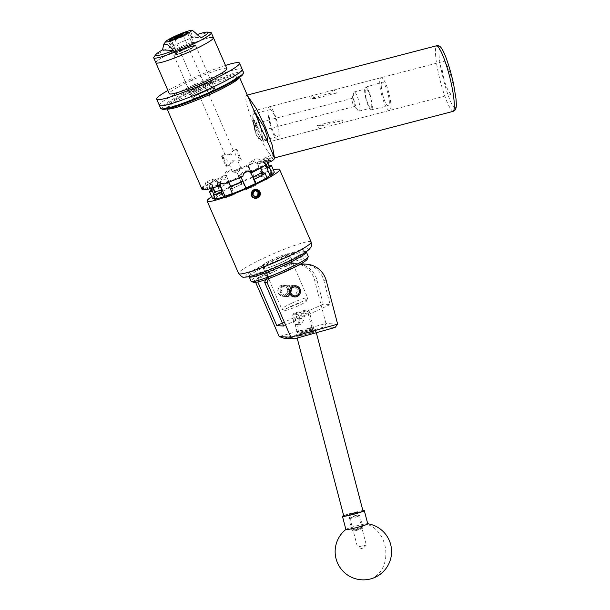 <?xml version="1.0" encoding="UTF-8"?>
<svg xmlns="http://www.w3.org/2000/svg" width="610" height="610" viewBox="0 0 610 610"><rect width="100%" height="100%" fill="white"/><g stroke="black" fill="none" stroke-linecap="round" stroke-linejoin="round"><path stroke-width="0.46" stroke-dasharray="3.05 2.29" d="M312.945 331.878A7.061 0.518 165.3 0 1 313.143 331.939A7.061 0.518 165.3 0 1 307.204 334.028A7.061 0.518 165.3 0 1 299.685 335.584A7.061 0.518 165.3 0 1 299.487 335.515A7.061 0.518 165.3 0 1 305.427 333.426A7.061 0.518 165.3 0 1 312.945 331.878M308.004 312.991C312.198 312.061 294.988 320.014 295.309 318.855C291.107 319.785 308.325 311.832 308.004 312.991L313.143 331.939M294.836 296.338A5.62 5.467 -86.6 0 1 287.234 292.243A5.62 5.467 -86.6 0 1 292.937 285.61A5.62 5.467 -86.6 0 1 294.836 296.338M299.586 319.77A3.378 3.286 -86.6 0 1 296.384 324.52A3.378 3.286 -86.6 0 1 293.585 322.537A3.378 3.286 -86.6 0 1 296.78 317.779A3.378 3.286 -86.6 0 1 299.586 319.77M298.092 322.804L300.654 324.772L303.925 320.021L301.004 318.031L298.092 322.804M285.579 295.85A5.673 5.521 -86.6 0 1 277.901 291.71A5.673 5.521 -86.6 0 1 283.665 285.007A5.673 5.521 -86.6 0 1 285.579 295.85M283.505 285.64A5.673 5.521 93.4 0 0 285.427 296.483A5.673 5.521 93.4 0 0 291.191 289.781A5.673 5.521 93.4 0 0 283.505 285.64M300.478 264.099A22.585 21.968 93.4 0 0 297.116 263.634A22.585 21.968 93.4 0 0 286.837 265.586L284.412 265.441L256.719 278.236L259.143 278.381L257.824 281.988M286.837 265.586L259.143 278.381M298.519 265.19A22.585 21.968 93.4 0 0 296.117 266.135L293.692 265.99L265.998 278.785L267.737 278.884M296.117 266.135L271.839 277.344M284.412 265.441A22.585 21.968 -86.6 0 1 294.691 263.489A22.585 21.968 -86.6 0 1 314.585 280.104L325.938 323.46L279.174 336.529M255.643 282.407L255.384 281.82L256.719 278.236M303.971 264.038A22.585 21.968 -86.6 0 1 323.864 280.646L330.124 304.558L323.269 304.154L317.009 280.249A22.585 21.968 93.4 0 0 300.524 264.115M323.269 304.154L282.354 323.048M295.309 318.855L299.487 335.515M330.124 304.558L283.65 326.022M293.692 265.99A22.585 21.968 -86.6 0 1 300.44 264.122M265.693 279.609L265.998 278.785M257.809 281.965L255.384 281.82M337.643 324.146L325.938 323.46L324.703 326.823L335.149 327.433M283.955 338.214L324.703 326.823M302.057 332.541A7.473 0.549 165.3 0 1 298.427 333.045A7.473 0.549 165.3 0 1 301.706 331.657A7.473 0.549 165.3 0 1 309.209 329.69A7.473 0.549 165.3 0 1 312.854 329.263A7.473 0.549 165.3 0 1 302.057 332.541M309.438 328.538A8.471 0.625 -14.7 0 0 301.195 330.689A8.471 0.625 -14.7 0 0 297.184 332.298A8.471 0.625 -14.7 0 0 297.222 332.336A8.471 0.625 -14.7 0 0 301.325 331.771A8.471 0.625 -14.7 0 0 313.563 328.058A8.471 0.625 -14.7 0 0 313.578 328.012A8.471 0.625 -14.7 0 0 309.438 328.538M304.192 310.513A7.473 0.549 -14.7 0 0 293.387 313.792A7.473 0.549 -14.7 0 0 297.032 313.365A7.473 0.549 -14.7 0 0 304.535 311.397A7.473 0.549 -14.7 0 0 307.814 310.01A7.473 0.549 -14.7 0 0 304.192 310.513M296.811 314.516A8.471 0.625 165.3 0 1 292.67 315.042A8.471 0.625 165.3 0 1 292.678 314.996A8.471 0.625 165.3 0 1 304.916 311.283A8.471 0.625 165.3 0 1 309.026 310.711A8.471 0.625 165.3 0 1 309.056 310.749A8.471 0.625 165.3 0 1 305.053 312.358A8.471 0.625 165.3 0 1 296.811 314.516M355.439 530.73L353.182 531.043L359.892 528.954L362.157 528.687L355.439 530.73M360.113 527.803A5.65 0.412 -14.7 0 0 354.623 529.236A5.65 0.412 -14.7 0 0 351.947 530.311A5.65 0.412 -14.7 0 0 351.97 530.334A5.65 0.412 -14.7 0 0 354.707 529.96A5.65 0.412 -14.7 0 0 362.866 527.482A5.65 0.412 -14.7 0 0 362.874 527.452A5.65 0.412 -14.7 0 0 360.113 527.803M356.293 515.229L349.576 517.265L351.84 516.998L358.55 514.916L356.293 515.229M351.619 518.149A5.65 0.412 165.3 0 1 348.859 518.5A5.65 0.412 165.3 0 1 348.867 518.47A5.65 0.412 165.3 0 1 357.025 515.991A5.65 0.412 165.3 0 1 359.763 515.618A5.65 0.412 165.3 0 1 359.786 515.641A5.65 0.412 165.3 0 1 357.109 516.716A5.65 0.412 165.3 0 1 351.619 518.149M356.24 515.244L349.675 517.265L358.459 514.962L356.24 515.244M355.554 512.629L348.996 514.649L357.773 512.347L355.554 512.629M362.996 510.982A9.935 0.732 -14.7 0 0 358.139 511.599A9.935 0.732 -14.7 0 0 348.47 514.131A9.935 0.732 -14.7 0 0 343.773 516.014M311.069 331.832A9.935 0.732 -14.7 0 0 301.401 334.356A9.935 0.732 -14.7 0 0 296.704 336.247A9.935 0.732 -14.7 0 0 301.561 335.622A9.935 0.732 -14.7 0 0 311.23 333.098A9.935 0.732 -14.7 0 0 315.934 331.215A9.935 0.732 -14.7 0 0 311.069 331.832M309.689 332.389A7.045 0.518 -14.7 0 0 302.834 334.173A7.045 0.518 -14.7 0 0 299.502 335.515A7.045 0.518 -14.7 0 0 302.941 335.073A7.045 0.518 -14.7 0 0 309.804 333.281A7.045 0.518 -14.7 0 0 313.136 331.947A7.045 0.518 -14.7 0 0 309.689 332.389M309.003 329.774A7.045 0.518 -14.7 0 0 302.148 331.558A7.045 0.518 -14.7 0 0 298.816 332.9A7.045 0.518 -14.7 0 0 302.263 332.458A7.045 0.518 -14.7 0 0 309.117 330.666A7.045 0.518 -14.7 0 0 312.45 329.331A7.045 0.518 -14.7 0 0 309.003 329.774M359.206 546.629L366.335 545.035L359.206 546.629M350.643 513.94L357.773 512.347L350.643 513.94M345.908 529.526A11.293 0.831 165.3 0 1 346.03 529.35A11.293 0.831 165.3 0 1 350.018 527.772A11.293 0.831 165.3 0 1 365.375 523.906A11.293 0.831 165.3 0 1 367.563 523.708A11.293 0.831 165.3 0 1 367.754 523.807M343.674 515.633A11.293 0.831 165.3 0 1 346.571 514.596A11.293 0.831 165.3 0 1 362.897 510.6M293.517 252.914A29.364 3.141 -23.5 0 0 265.899 264.344A29.364 3.141 -23.5 0 0 250.123 274.02A29.364 3.141 -23.5 0 0 260.539 272.472A29.364 3.141 -23.5 0 0 290.734 259.761A29.364 3.141 -23.5 0 0 303.658 250.74A29.364 3.141 -23.5 0 0 293.517 252.914M249.124 276.612A31.171 3.332 156.5 0 1 249.177 276.361A31.171 3.332 156.5 0 1 265.929 266.097A31.171 3.332 156.5 0 1 295.248 253.958A31.171 3.332 156.5 0 1 306.014 251.648A31.171 3.332 156.5 0 1 306.235 251.785M253.76 282.384A29.364 3.141 156.5 0 1 266.684 273.364A29.364 3.141 156.5 0 1 296.879 260.653A29.364 3.141 156.5 0 1 307.295 259.105M308.256 256.36A31.171 3.332 -23.5 0 0 297.177 258.404A31.171 3.332 -23.5 0 0 266.471 271.221A31.171 3.332 -23.5 0 0 251.091 281.21M268.705 267.622A14.815 1.586 -23.5 0 0 283.299 261.53A14.815 1.586 -23.5 0 0 290.612 256.779A14.815 1.586 -23.5 0 0 285.343 257.755A14.815 1.586 -23.5 0 0 270.748 263.848A14.815 1.586 -23.5 0 0 263.436 268.598A14.815 1.586 -23.5 0 0 268.705 267.622M272.075 275.369A14.815 1.586 -23.5 0 0 286.669 269.277A14.815 1.586 -23.5 0 0 293.982 264.526A14.815 1.586 -23.5 0 0 288.713 265.495A14.815 1.586 -23.5 0 0 274.119 271.595A14.815 1.586 -23.5 0 0 266.806 276.338A14.815 1.586 -23.5 0 0 272.075 275.369M292.564 286.197A5.65 5.49 -86.6 0 1 300.204 290.322A5.65 5.49 -86.6 0 1 294.47 296.986A5.65 5.49 -86.6 0 1 292.564 286.197M281.515 286.555A4.514 4.392 -86.6 0 1 287.318 288.82A4.514 4.392 -86.6 0 1 285.099 294.79A4.514 4.392 -86.6 0 1 279.296 292.525A4.514 4.392 -86.6 0 1 281.515 286.555M285.808 295.835A5.65 5.49 93.4 0 0 283.902 285.053A5.65 5.49 93.4 0 0 278.16 291.717A5.65 5.49 93.4 0 0 285.808 295.835M439.551 48.152C442.395 45.796 448.32 63.15 451.316 74.938C454.48 87.238 457.454 102.976 455.54 107.574C452.696 109.922 446.756 92.506 443.783 80.794C440.618 68.511 437.652 52.803 439.551 48.152A2.821 2.699 -146.5 0 0 436.074 46.2C432.597 56.486 444.72 105.339 452.887 111.394L453.688 110.921M443.63 77.63A16.943 3.744 75.4 0 1 443.279 61.473A16.943 3.744 75.4 0 1 451.469 78.088A16.943 3.744 75.4 0 1 451.819 94.253A16.943 3.744 75.4 0 1 443.63 77.63M254.408 111.546L252.982 111.043L252.929 117.463L256.147 126.468L261.248 136.289L267.149 142.359L267.63 141.97M274.431 157.594L273.699 158.066C264.366 152.454 241.606 100.124 246.425 95.335L247.614 95.922M247.248 95.084L246.425 95.335M162.298 109.205A44.271 4.735 156.5 0 1 192.211 90.585A44.271 4.735 156.5 0 1 243.016 74.107M243.52 72.354A45.17 4.834 -23.5 0 0 191.647 89.746A45.17 4.834 -23.5 0 0 160.674 108.374M199.63 91.02A12.215 1.304 156.5 0 1 213.66 86.315A12.215 1.304 156.5 0 1 205.28 91.355A12.215 1.304 156.5 0 1 191.25 96.06A12.215 1.304 156.5 0 1 199.63 91.02M197.945 87.146A12.215 1.304 156.5 0 1 211.975 82.442A12.215 1.304 156.5 0 1 203.595 87.482A12.215 1.304 156.5 0 1 189.565 92.186A12.215 1.304 156.5 0 1 197.945 87.146M159.347 105.324A45.17 4.834 156.5 0 1 190.32 86.704A45.17 4.834 156.5 0 1 242.193 69.304A45.17 4.834 -23.5 0 0 235.963 69.433A45.17 4.834 -23.5 0 0 188.437 87.581A45.17 4.834 -23.5 0 0 159.347 105.324M225.487 65.43A45.17 4.834 -23.5 0 0 167.91 90.471M175.329 54.984A11.971 1.281 -23.5 0 0 187.918 50.18A11.971 1.281 -23.5 0 0 195.627 45.475A11.971 1.281 -23.5 0 0 193.98 45.506A11.971 1.281 -23.5 0 0 181.383 50.317A11.971 1.281 -23.5 0 0 173.675 55.022A11.971 1.281 -23.5 0 0 175.329 54.984M191.441 92.049A11.971 1.281 -23.5 0 0 204.037 87.245A11.971 1.281 -23.5 0 0 211.746 82.541A11.971 1.281 -23.5 0 0 210.099 82.579A11.971 1.281 -23.5 0 0 197.503 87.382A11.971 1.281 -23.5 0 0 189.794 92.087A11.971 1.281 -23.5 0 0 191.441 92.049M226.874 68.617A31.392 3.363 -23.5 0 0 222.543 68.709A31.392 3.363 -23.5 0 0 189.512 81.321A31.392 3.363 -23.5 0 0 169.29 93.658M209.108 37.82A31.392 3.363 -23.5 0 0 176.084 50.432A31.392 3.363 -23.5 0 0 155.863 62.761A31.392 3.363 -23.5 0 1 177.388 49.822A31.392 3.363 -23.5 0 1 213.439 37.728M182.451 50.119A9.531 1.022 -23.5 0 0 175.916 54.046A9.531 1.022 -23.5 0 0 186.858 50.378A9.531 1.022 -23.5 0 0 193.393 46.444A9.531 1.022 -23.5 0 0 182.451 50.119M210.526 32.429A31.392 3.363 -23.5 0 0 175.238 44.881A31.392 3.363 -23.5 0 0 153.979 57.02M197.861 34.32A28.548 3.058 -23.5 0 0 190.122 37.118L192.783 30.668M190.122 37.118L201.201 37.767M382.493 93.909A12.2 2.699 75.4 0 1 382.226 82.274A12.2 2.699 75.4 0 1 388.135 94.237A12.2 2.699 75.4 0 1 388.372 105.881A12.2 2.699 75.4 0 1 382.493 93.909M365.779 98.301A11.666 2.577 75.4 0 1 365.52 87.177A11.666 2.577 75.4 0 1 371.177 98.614A11.666 2.577 75.4 0 1 371.398 109.747A11.666 2.577 75.4 0 1 365.779 98.301M366.191 98.324A9.89 2.188 75.4 0 1 365.985 88.885A9.89 2.188 75.4 0 1 370.766 98.591A9.89 2.188 75.4 0 1 370.971 108.031A9.89 2.188 75.4 0 1 366.191 98.324M354.334 101.412A9.89 2.188 75.4 0 1 353.518 92.888A9.89 2.188 75.4 0 1 354.128 91.973A9.89 2.188 75.4 0 1 358.916 101.679A9.89 2.188 75.4 0 1 359.115 111.119A9.89 2.188 75.4 0 1 358.139 110.624A9.89 2.188 75.4 0 1 354.334 101.412M352.435 102.327A4.232 0.938 75.4 0 1 352.084 98.675A4.232 0.938 75.4 0 1 352.351 98.286A4.232 0.938 75.4 0 1 354.395 102.442A4.232 0.938 75.4 0 1 354.486 106.483A4.232 0.938 75.4 0 1 354.067 106.27A4.232 0.938 75.4 0 1 352.435 102.327M343.079 120.216A16.943 3.744 75.4 0 1 341.836 122.9A16.943 3.744 75.4 0 1 338.672 119.956L317.352 125.507A16.943 3.744 -104.6 0 0 320.524 128.458A16.943 3.744 -104.6 0 0 321.767 125.767L343.079 120.216L338.672 119.956M381.395 93.841A16.943 3.744 -104.6 0 0 389.584 110.463A16.943 3.744 -104.6 0 0 389.233 94.306A16.943 3.744 -104.6 0 0 381.044 77.683A16.943 3.744 -104.6 0 0 381.395 93.841M269.704 122.938A16.943 3.744 -104.6 0 0 277.893 139.56A16.943 3.744 -104.6 0 0 277.542 123.403A16.943 3.744 -104.6 0 0 269.353 106.78A16.943 3.744 -104.6 0 0 269.704 122.938M257.702 127.627L255.186 123.594L255.742 127.513L258.724 131.424L257.702 127.627M270.382 122.976A13.999 3.096 -104.6 0 0 277.154 136.724A13.999 3.096 -104.6 0 0 276.864 123.357A13.999 3.096 -104.6 0 0 270.093 109.617A13.999 3.096 -104.6 0 0 270.382 122.976M262.048 137.41L262.796 140.46L257.611 137.151L257.687 137.906L263.177 141.299L263.131 139.736L262.048 137.41A13.999 3.096 -104.6 0 0 260.661 127.581A13.999 3.096 -104.6 0 0 260.356 126.377M266.158 138.569L266.067 140.506C262.872 139.812 258.914 135.656 254.179 128.024L253.897 125.995A13.999 3.096 -104.6 0 0 254.179 127.2A13.999 3.096 -104.6 0 0 257.611 137.151M290.36 286.044L292.892 285.549L297.787 290.177L294.859 296.391L292.221 296.879L286.921 292.236L290.36 286.044M288.332 296.01L291.771 289.826L286.471 285.175L283.833 285.663L280.905 291.877L285.808 296.506L288.332 296.01M298.412 305.724A11.857 1.266 156.5 0 1 284.908 310.391A11.857 1.266 156.5 0 1 292.922 305.404A11.857 1.266 156.5 0 1 306.533 300.989A11.857 1.266 156.5 0 1 298.412 305.724M291.504 303.315A14.114 1.51 -23.5 0 0 281.828 309.133A14.114 1.51 -23.5 0 0 281.965 309.255A14.114 1.51 -23.5 0 0 298.038 303.696A14.114 1.51 -23.5 0 0 307.707 298.061A14.114 1.51 -23.5 0 0 307.714 297.878A14.114 1.51 -23.5 0 0 291.504 303.315M278.976 259.852A14.114 1.51 156.5 0 1 262.765 265.289A14.114 1.51 156.5 0 1 272.441 259.471A14.114 1.51 156.5 0 1 288.652 254.027A14.114 1.51 156.5 0 1 278.976 259.852M187.491 50.577A11.948 1.281 156.5 0 1 173.766 55.174A11.948 1.281 156.5 0 1 181.963 50.249A11.948 1.281 156.5 0 1 195.68 45.643A11.948 1.281 156.5 0 1 187.491 50.577M200.705 93.36A11.948 1.281 -23.5 0 0 192.516 98.294A11.948 1.281 -23.5 0 0 206.233 93.688A11.948 1.281 -23.5 0 0 214.43 88.763A11.948 1.281 -23.5 0 0 200.705 93.36M169.1 40.451L168.65 41.648A11.293 1.205 156.5 0 1 168.566 41.572A11.293 1.205 156.5 0 1 168.573 41.427A11.293 1.205 156.5 0 1 176.305 36.913A11.293 1.205 156.5 0 1 189.169 32.467A11.293 1.205 156.5 0 1 189.275 32.566A11.293 1.205 156.5 0 1 181.536 37.218A11.293 1.205 156.5 0 1 169.275 41.686L173.591 51.614L174.757 52.063A10.393 1.113 156.5 0 0 185.997 47.954A10.393 1.113 156.5 0 0 193.118 43.806A10.393 1.113 156.5 0 0 181.193 47.672A10.393 1.113 156.5 0 0 174.132 52.025L174.536 51.835A9.935 1.06 156.5 0 1 174.483 51.781A9.935 1.06 156.5 0 1 181.3 47.679A9.935 1.06 156.5 0 1 192.707 43.851A9.935 1.06 156.5 0 1 185.898 47.954A9.935 1.06 156.5 0 1 175.161 51.873L175.909 54.488L177.22 53.894L176.976 52.719L171.334 39.749M175.886 54.488A9.935 1.06 156.5 0 1 175.611 54.374A9.935 1.06 156.5 0 1 182.428 50.279A9.935 1.06 156.5 0 1 193.835 46.451A9.935 1.06 156.5 0 1 187.026 50.546A9.935 1.06 156.5 0 1 175.909 54.488L177.22 53.894L175.886 54.488L175.146 53.238L176.343 52.681L170.823 39.978M174.536 51.835L175.146 53.238M233.775 160.826L229.726 164.784L231.64 160.697L237.839 161.04L241.209 159.477L235.612 155.169L236.474 149.229L236.97 149.541L238.228 155.321L241.209 159.477M224.602 160.255L225.852 166.027L226.348 166.347L227.21 160.407L221.613 156.091L224.602 160.255M237.831 170.167A4.606 0.496 -23.5 0 0 240.958 168.375A4.606 0.496 -23.5 0 0 240.988 168.261A4.606 0.496 -23.5 0 0 235.704 170.037A4.606 0.496 -23.5 0 0 232.54 171.936A4.606 0.496 -23.5 0 0 232.646 171.989A4.606 0.496 -23.5 0 0 237.831 170.167M229.055 154.749L231.182 154.871L233.104 150.784L229.055 154.749L224.991 154.536L221.613 156.091M173.591 51.614A11.293 1.205 -23.5 0 0 185.852 47.145A11.293 1.205 -23.5 0 0 193.583 42.631A11.293 1.205 -23.5 0 0 193.591 42.486A11.293 1.205 -23.5 0 0 180.629 46.84A11.293 1.205 -23.5 0 0 172.882 51.499A11.293 1.205 -23.5 0 0 172.965 51.575L168.65 41.648M270.771 173.827L270.116 172.317A32.048 3.431 156.5 0 1 271.869 172.188A32.048 3.431 156.5 0 1 272.723 172.47L273.387 173.98A32.048 3.431 -23.5 0 0 272.525 173.697A32.048 3.431 -23.5 0 0 270.771 173.827L269.635 174.353L272.243 174.506L273.387 173.98M264.283 268.575A14.343 1.533 156.5 0 1 263.871 268.408A14.343 1.533 156.5 0 1 275.049 261.881A14.343 1.533 156.5 0 1 289.765 256.802A14.343 1.533 156.5 0 1 290.177 256.97A14.343 1.533 156.5 0 1 278.999 263.497A14.343 1.533 156.5 0 1 264.283 268.575M262.963 265.548A14.343 1.533 156.5 0 1 262.552 265.38A14.343 1.533 156.5 0 1 273.73 258.853A14.343 1.533 156.5 0 1 288.446 253.775A14.343 1.533 156.5 0 1 288.858 253.943A14.343 1.533 156.5 0 1 277.68 260.462A14.343 1.533 156.5 0 1 262.963 265.548M255.27 113.856A14.907 3.294 -104.6 0 0 253.897 112.941A14.907 3.294 -104.6 0 0 253.661 112.964A14.907 3.294 -104.6 0 0 252.944 113.727L254.065 112.903L255.27 113.856L256.307 115.93A13.999 3.096 -104.6 0 0 253.89 113.841A13.999 3.096 -104.6 0 0 252.906 115.732L252.944 113.727M253.661 112.964L254.065 112.903M253.897 125.995L252.906 115.732A13.999 3.096 -104.6 0 0 253.897 125.995M274.569 157.921A39.528 4.232 -23.5 0 0 274.317 157.662L272.22 154.658L263.863 158.486A5.65 1.159 65.2 0 1 263.993 158.463A5.65 1.159 65.2 0 1 267.538 163.686L272.243 174.506M272.22 154.658L271.991 157.525A39.528 4.232 -23.5 0 0 260.516 160.522C258.953 158.989 257.275 158.493 255.468 159.035L254.644 159.439L252.563 163.343A39.528 4.232 -23.5 0 0 233.721 171.09L230.549 169.862L227.965 170.35C226.005 171.349 224.953 172.965 224.793 175.215A39.528 4.232 -23.5 0 0 209.619 183.175L205.814 181.978L204.945 186.195A39.528 4.232 -23.5 0 0 202.078 189.443M204.945 186.195L211.449 183.884L212.272 186.393L212.76 186.218A5.65 3.065 -109.5 0 1 213.142 179.378A5.65 3.065 -109.5 0 1 213.492 179.203L205.814 181.978M205.311 91.355A12.352 1.319 -23.5 0 0 213.782 86.262A12.352 1.319 -23.5 0 0 199.6 91.02A12.352 1.319 -23.5 0 0 191.128 96.113A12.352 1.319 -23.5 0 0 205.311 91.355M206.325 93.696A12.352 1.319 -23.5 0 0 214.796 88.602A12.352 1.319 -23.5 0 0 200.614 93.36A12.352 1.319 -23.5 0 0 192.142 98.454A12.352 1.319 -23.5 0 0 206.325 93.696M260.401 194.834L259.296 190.8M260.302 193.622L259.982 195.307L257.588 197.831L254.149 197.937L251.625 195.551L251.472 192.074L253.729 189.542L257.046 189.428L259.433 191.807L259.456 195.276L257.069 197.8L253.623 197.907L250.855 194.819L251.091 195.52L254.965 198.189M254.911 198.189L259.09 195.726L259.273 191.799L256.886 189.42L255.598 189.13L253.569 189.527L251.312 192.066L251.465 195.543L253.989 197.922L257.428 197.823L259.822 195.299L259.791 191.83L258.968 190.533M256.154 189.169L254.088 189.557L252.57 190.762M254.179 128.024A14.907 3.294 -104.6 0 0 257.687 137.906M262.346 138.18A14.907 3.294 -104.6 0 0 261.065 128.428M211.662 196.71A39.528 4.232 156.5 0 1 273.349 169.893M222.711 193.652L221.697 194.01A32.048 3.431 -23.5 0 0 216.451 197.396L222.711 193.652L218.006 182.832L217.518 183.008L216.954 181.94A31.392 3.363 156.5 0 1 226.813 176.763L228.498 180.956A31.392 3.363 -23.5 0 0 218.83 186.035L217.518 183.008M215.856 199.195L214.72 199.722A32.048 3.431 -23.5 0 0 217.328 199.874L218.471 199.348L215.856 199.195L213.652 194.125M225.517 197.51L224.922 197.899A32.048 3.431 -23.5 0 0 233.866 194.727L225.517 197.51L224.93 196.168M246.036 189.58L246.333 189.596A32.048 3.431 -23.5 0 0 256.368 184.967L246.036 189.58L241.476 178.768M265.388 180.057L266.41 179.691A32.048 3.431 -23.5 0 0 271.656 176.305L265.388 180.057L260.683 169.229L261.171 169.061M262.582 176.198L263.177 175.81A32.048 3.431 -23.5 0 0 254.24 178.982L262.582 176.198L257.588 164.105A31.392 3.363 156.5 0 1 265.045 162.161L266.791 166.309A31.392 3.363 -23.5 0 0 259.479 168.215L258.167 165.188M242.063 184.128L241.766 184.106A32.048 3.431 -23.5 0 0 231.739 188.742L242.063 184.128L237.359 173.301L235.62 171.204L233.721 171.09M252.563 163.343L248.743 165.806L250.352 170.952L251.404 170.274L254.324 176.984A33.634 3.599 -23.5 0 0 240.737 182.573L237.214 173.293M251.404 170.274A33.634 3.599 -23.5 0 0 237.824 175.855M212.272 186.393L213.401 188.986L211.601 189.626L214.522 196.336A33.634 3.599 -23.5 0 0 212.554 198.753M211.601 189.626A33.634 3.599 -23.5 0 0 211.167 189.962M269.696 167.415L271.541 171.654A33.634 3.599 -23.5 0 0 263.268 173.82L261.423 169.572A33.634 3.599 156.5 0 1 269.696 167.415L266.791 166.309M274.233 171.928A33.634 3.599 -23.5 0 0 274.149 171.806L271.236 165.096M228.864 182.962L230.71 187.209A33.634 3.599 -23.5 0 0 219.768 192.951L217.922 188.711A33.634 3.599 156.5 0 1 228.864 182.962L228.498 180.956M224.266 196.382L224.922 197.899M233.866 194.727L233.203 193.218L232.463 193.698M229.467 183.709L234.461 194.338M229.756 183.518A5.65 4.705 -122.8 0 0 223.046 179.958A5.65 4.705 -122.8 0 0 222.223 180.362A5.65 4.705 -122.8 0 0 220.568 182.497M217.328 199.874L216.672 198.364L215.246 199.02M213.218 188.78L213.767 188.528L218.471 199.348M214.057 198.212L214.72 199.722M213.767 188.528A5.65 1.159 -114.8 0 0 210.221 183.305A5.65 1.159 -114.8 0 0 210.092 183.328A5.65 1.159 -114.8 0 0 211.151 188.376L211.159 188.391M246.043 188.109L246.333 189.596M256.368 184.967L255.704 183.45M255.468 183.564L256.07 184.944M247.736 170.975A5.65 5.49 93.4 0 0 241.331 178.76M270.116 172.317L271.541 171.654M265.472 163.282L264.931 163.533L269.635 174.353M274.149 171.806L272.723 172.47M269.223 166.027L267.02 161.032L274.317 157.662M264.931 163.533A5.65 1.159 65.2 0 1 263.863 158.486M271.656 176.305L270.992 174.796M270.108 175.451L270.634 176.664M267.02 177.731L265.746 178.181L266.41 179.691M265.548 165.058A5.65 3.065 70.5 0 0 261.423 162.214A5.65 3.065 70.5 0 0 261.072 162.39A5.65 3.065 70.5 0 0 260.683 169.229M240.737 182.573L241.766 184.106M231.739 188.742L230.71 187.209M227.187 177.929L232.029 188.757M227.324 177.937A5.65 5.49 -86.6 0 1 232.677 169.984A5.65 5.49 -86.6 0 1 237.359 173.301M216.451 197.396L215.787 195.886L214.522 196.336M212.76 186.218L217.465 197.038M219.768 192.951L221.033 192.501L221.697 194.01M218.83 186.035L217.922 188.711M213.492 179.203A5.65 3.065 -109.5 0 1 218.006 182.832M254.24 178.982L253.577 177.464L254.324 176.984M249.223 168.36L253.638 179.363M263.268 173.82L262.521 174.3L263.177 175.81M259.479 168.215L261.423 169.572M248.933 168.543A5.65 4.705 57.2 0 1 250.344 162.214A5.65 4.705 57.2 0 1 251.167 161.81A5.65 4.705 57.2 0 1 257.877 165.371M256.337 115.984A13.999 3.096 -104.6 0 0 256.307 115.93L256.719 116.868M250.352 170.952A31.392 3.363 -23.5 0 0 238.342 175.893M248.743 165.806A31.392 3.363 -23.5 0 0 235.62 171.204M213.401 188.986A31.392 3.363 -23.5 0 0 211.685 191.143M211.449 183.884A31.392 3.363 -23.5 0 0 209.535 186.202A31.392 3.363 -23.5 0 0 209.626 186.332L204.022 188.925M210.602 188.627L209.626 186.332M271.991 157.525L265.914 160.331A32.749 3.507 -23.5 0 0 257.336 162.573L260.516 160.522M267.012 162.839L265.197 163.48A31.392 3.363 -23.5 0 0 267.111 161.162A31.392 3.363 -23.5 0 0 267.02 161.032M265.197 163.48L265.998 164.791M224.793 175.215L226.371 175.306A32.749 3.507 -23.5 0 0 215.033 181.261L209.619 183.175M241.041 177.113L241.026 176.168L242.933 176.282M224.091 184.029L227.904 181.566A31.392 3.363 -23.5 0 0 241.026 176.168M227.904 181.566L228.605 182.291M215.132 187.171A31.392 3.363 156.5 0 1 212.677 187.682L212.798 187.903M204.655 189.84L210.74 187.034A32.749 3.507 -23.5 0 0 219.31 184.799M250.275 172.058A32.749 3.507 -23.5 0 0 261.614 166.111L267.035 164.189M260.775 167.902L261.614 166.111L250.245 172.066M257.336 162.573L257.588 164.105M215.033 181.261L216.954 181.94M265.045 162.161L265.914 160.331M226.813 176.763L226.371 175.306M212.677 187.682L210.74 187.034L219.402 184.754M233.203 193.218A32.048 3.431 156.5 0 1 232.387 193.523M216.672 198.364A32.048 3.431 156.5 0 1 215.017 198.502M266.921 177.495A32.048 3.431 156.5 0 1 265.746 178.181M231.076 187.232A32.048 3.431 156.5 0 1 241.11 182.596M215.787 195.886A32.048 3.431 156.5 0 1 221.033 192.501M253.577 177.464A32.048 3.431 156.5 0 1 262.521 174.3M259.09 195.726L254.927 197.93L252.548 197.007L250.855 194.819M174.132 52.025L172.965 51.575M174.757 52.063L175.161 51.873M169.275 41.686L169.725 40.489M176.343 52.681L177.167 53.894M258.32 196.45L259.097 195.177L259.075 191.906L256.825 189.664L255.613 189.397L253.707 189.771L251.587 192.158L251.732 195.436L254.111 197.678L255.376 197.953L257.359 197.587L259.616 195.208L259.593 191.936L257.351 189.695L256.154 189.428M252.548 197.007L254.942 197.93L256.932 197.564L259.189 195.177L259.166 191.914L256.917 189.672L253.798 189.779L251.671 192.165L251.823 195.436L254.202 197.686L257.45 197.594L259.707 195.215L259.685 191.944L258.03 190M255.262 196.717A36.28 3.881 156.5 0 1 254.85 196.9L255.613 196.946M254.85 196.9L252.258 194.994L253.043 195.04M252.258 194.994L252.616 191.753A36.28 3.881 -23.5 0 0 255.506 190.411L256.269 190.457M252.616 191.753L253.371 191.799M336.468 93.071L315.149 98.622A16.943 3.744 -104.6 0 0 311.985 95.671A16.943 3.744 -104.6 0 0 310.742 98.362L332.053 92.811A16.943 3.744 75.4 0 1 333.296 90.12A16.943 3.744 75.4 0 1 336.468 93.071L332.053 92.811M321.767 125.767L317.352 125.507M315.149 98.622L310.742 98.362M257.763 127.406L258.32 128.672A7.495 1.655 -104.6 0 0 258.106 127.764A7.495 1.655 -104.6 0 0 254.484 120.406A7.495 1.655 -104.6 0 0 254.416 120.429A7.495 1.655 -104.6 0 0 254.637 127.559A7.495 1.655 -104.6 0 0 254.873 128.466L254.317 127.2L253.829 120.597L257.763 127.406A7.473 1.655 -104.6 0 0 254.256 120.49A7.473 1.655 -104.6 0 0 254.317 127.2M254.873 128.466L253.821 120.582L258.32 128.672M317.009 280.249L314.585 280.104M326.289 280.791L323.864 280.646M370.499 578.867A28.235 22.349 80.8 0 0 384.727 544.73A28.235 22.349 80.8 0 0 365.375 523.906M455.22 109.838A2.821 2.699 33.8 0 0 455.54 107.574M436.882 45.719L436.074 46.2M311.123 241.987A39.528 4.232 -23.5 0 0 309.994 241.522A39.528 4.232 -23.5 0 0 269.429 255.529A39.528 4.232 -23.5 0 0 238.632 273.509M307.326 248.689A34.107 3.652 156.5 0 1 284.916 263.154A34.107 3.652 156.5 0 1 246.722 276.688A34.107 3.652 156.5 0 1 269.132 262.224A34.107 3.652 156.5 0 1 307.326 248.689M235.963 75.709A37.721 4.034 -23.5 0 0 193.728 90.676A37.721 4.034 -23.5 0 0 168.947 106.666A37.721 4.034 -23.5 0 0 211.182 91.698A37.721 4.034 -23.5 0 0 235.963 75.709M167.209 108.87A39.528 4.232 156.5 0 1 166.926 108.595A39.528 4.232 156.5 0 1 197.724 90.615A39.528 4.232 156.5 0 1 238.281 76.608A39.528 4.232 156.5 0 1 239.417 77.073A39.528 4.232 156.5 0 1 239.425 77.47M267.538 163.686L268.087 163.434M176.976 52.719L175.772 53.276M292.281 296.826L294.706 296.971M300.654 324.772L296.384 324.52M285.427 296.483L283.002 296.338M286.09 285.152L283.665 285.007M297.116 263.634L294.691 263.489M301.004 318.031L296.78 317.779M292.937 285.61L295.362 285.754M298.427 333.045L297.222 332.336M293.387 313.792L292.678 314.996M353.182 531.043L351.97 530.334M349.576 517.265L348.867 518.47M351.947 530.311L348.859 518.5M349.675 517.265L357.551 547.33M297.177 338.054L296.704 336.247M299.502 335.515L298.816 332.9M297.184 332.298L292.67 315.042M313.578 328.012L309.056 310.749M313.136 331.947L312.45 329.331M316.323 332.702L315.934 331.215M358.459 514.962L366.335 545.035M362.874 527.452L359.786 515.641M358.55 514.916L359.763 515.618M362.157 528.687L362.866 527.482M307.814 310.01L309.026 310.711M312.854 329.263L313.563 328.058M366.313 545.081L362.63 548.817L357.597 547.361M250.123 274.02L249.177 276.361M293.982 264.526L290.612 256.779M266.806 276.338L263.436 268.598M303.658 250.74L306.014 251.648M295.133 285.709L283.902 285.053M294.47 296.986L283.238 296.323M252.982 111.043L443.279 61.473M273.936 158.043L274.553 157.883M267.149 142.359L451.819 94.253M211.975 82.442L213.66 86.315M189.565 92.186L191.25 96.06M211.746 82.541L195.627 45.475M189.794 92.087L173.675 55.022M175.916 54.046L169.824 40.039M193.393 46.444L187.3 32.444M365.52 87.177L382.226 82.274M354.128 91.973L365.985 88.885M352.084 98.675L353.518 92.888M389.584 110.463L341.836 122.9M320.524 128.458L277.893 139.56M352.351 98.286L255.186 123.594M277.154 136.724L267.843 139.149M266.555 139.484L262.796 140.46M286.471 285.175L292.892 285.549M284.908 310.391L281.965 309.255M262.765 265.289L281.828 309.133M173.766 55.174L192.516 98.294M174.483 51.781L175.611 54.374M192.707 43.851L193.835 46.451M229.726 164.784L226.348 166.347M240.988 168.261L237.847 161.025M233.432 150.876L182.786 34.404M232.646 171.989L237.862 172.622L240.958 168.375M169.046 40.252L168.573 41.427M187.987 32.017L189.169 32.467M168.566 41.572L172.882 51.499M189.275 32.566L193.591 42.486M193.118 43.806L193.583 42.631M262.552 265.38L263.871 268.408M239.555 77.379L236.787 75.548C236.314 75.06 232.128 76.014 224.221 78.408C212.455 82.365 199.943 87.566 186.698 94.016C177.205 98.698 171.021 102.381 168.147 105.05C166.736 106.826 166.332 108.008 166.926 108.595L167.056 108.9M214.796 88.602L213.782 86.262M262.704 138.752L263.131 139.736M266.28 140.483L263.177 141.299M192.142 98.454L191.128 96.113M210.557 188.559L209.535 186.202M267.729 162.58L267.111 161.162M261.423 162.214L268.72 159.629M217.93 183.13L222.223 180.362M250.344 162.214L254.644 159.439M246.676 170.808L248.804 170.93M230.549 169.862L232.677 169.984M201.864 187.125L210.092 183.328M288.858 253.943L290.177 256.97M224.983 154.551L174.338 38.079M232.54 171.936L229.39 164.7M236.474 149.229L233.104 150.784M195.68 45.643L214.43 88.763M221.59 156.229L225.852 166.027M236.97 149.541L241.232 159.34M288.652 254.027L307.714 297.878M306.533 300.989L307.707 298.061M285.808 296.506L292.221 296.879M270.093 109.617L256.139 113.254M255.247 113.483L253.89 113.841M354.486 106.483L258.724 131.424M381.044 77.683L333.296 90.12M311.985 95.671L269.353 106.78M354.067 106.27L358.139 110.624M359.115 111.119L370.971 108.031M371.398 109.747L388.372 105.881"/><path stroke-width="0.91" d="M292.808 286.235A5.62 5.467 93.4 0 0 294.706 296.971A5.62 5.467 93.4 0 0 300.41 290.337A5.62 5.467 93.4 0 0 292.808 286.235M267.737 278.884L268.423 278.923L267.088 282.506L290.878 337.223L337.643 324.146L326.289 280.791A22.585 21.968 93.4 0 0 306.395 264.176A22.585 21.968 93.4 0 0 298.519 265.19M271.839 277.344L268.423 278.923M337.643 324.146L335.149 327.433L294.401 338.825L290.886 337.246L279.197 336.567L255.643 282.407M257.824 281.988L276.795 325.618L283.65 326.022L264.664 282.361L265.693 279.609M282.354 323.048L276.795 325.618M300.44 264.122A22.585 21.968 -86.6 0 1 303.971 264.038L306.395 264.176M267.088 282.506L264.664 282.361M294.401 338.825L283.955 338.214L279.197 336.567M297.177 338.054L343.773 516.014A9.935 0.732 -14.7 0 0 348.63 515.389A9.935 0.732 -14.7 0 0 358.299 512.865A9.935 0.732 -14.7 0 0 362.996 510.982L316.323 332.702M362.897 510.6A11.293 0.831 165.3 0 1 364.307 510.639L367.754 523.807A11.293 0.831 165.3 0 1 363.644 525.561A11.293 0.831 165.3 0 1 348.287 529.427A11.293 0.831 165.3 0 1 345.908 529.526L342.462 516.357A11.293 0.831 165.3 0 1 343.674 515.633M364.307 510.639A11.293 0.831 165.3 0 1 360.197 512.392A11.293 0.831 165.3 0 1 348.737 515.48A11.293 0.831 165.3 0 1 342.462 516.357M306.235 251.785A31.171 3.332 156.5 0 1 306.327 251.907A31.171 3.332 156.5 0 1 290.94 261.896A31.171 3.332 156.5 0 1 260.241 274.721A31.171 3.332 156.5 0 1 249.154 276.765A31.171 3.332 156.5 0 1 249.124 276.612M308.233 256.757L307.295 259.105A29.364 3.141 156.5 0 1 291.519 268.774A29.364 3.141 156.5 0 1 263.901 280.211A29.364 3.141 156.5 0 1 253.76 282.384L251.404 281.469A31.171 3.332 -23.5 0 0 262.17 279.166A31.171 3.332 -23.5 0 0 291.488 267.027A31.171 3.332 -23.5 0 0 308.233 256.757A31.171 3.332 -23.5 0 0 308.256 256.36L306.327 251.907M249.154 276.765L251.091 281.21A31.171 3.332 -23.5 0 0 251.404 281.469M296.856 295.484A4.514 4.392 93.4 0 0 299.075 289.506A4.514 4.392 93.4 0 0 293.273 287.241A4.514 4.392 93.4 0 0 291.046 293.212A4.514 4.392 93.4 0 0 296.856 295.484M267.63 141.97L266.959 135.054L263.985 126.933L254.408 111.546M247.614 95.922L256.421 108.778L265.297 127.017L272.228 145.142L274.431 157.594M243.489 72.933L243.016 74.107A44.271 4.735 156.5 0 1 212.692 91.79A44.271 4.735 156.5 0 1 162.298 109.205L161.116 108.748A45.17 4.834 -23.5 0 0 212.547 90.974A45.17 4.834 -23.5 0 0 243.489 72.933A45.17 4.834 -23.5 0 0 243.52 72.354L242.193 69.304A45.17 4.834 156.5 0 1 211.22 87.931A45.17 4.834 156.5 0 1 159.347 105.324A45.17 4.834 -23.5 0 0 165.577 105.195A45.17 4.834 -23.5 0 0 213.103 87.055A45.17 4.834 -23.5 0 0 242.193 69.304L239.509 63.127A45.17 4.834 -23.5 0 0 233.272 63.257A45.17 4.834 -23.5 0 0 225.487 65.43M167.91 90.471A45.17 4.834 -23.5 0 0 156.656 99.148L160.674 108.374A45.17 4.834 -23.5 0 0 161.116 108.748M156.656 99.148A45.17 4.834 -23.5 0 0 162.893 99.018A45.17 4.834 -23.5 0 0 210.419 80.871A45.17 4.834 -23.5 0 0 239.509 63.127M155.916 54.473A28.548 3.058 -23.5 0 0 173.591 50.523L167.803 44.858L163.892 44.019L162.512 49.875A28.548 3.058 -23.5 0 0 155.916 54.473L153.979 57.02A31.392 3.363 -23.5 0 0 153.712 57.82L155.863 62.761A31.392 3.363 -23.5 0 0 191.914 50.676A31.392 3.363 -23.5 0 0 213.439 37.728A31.392 3.363 -23.5 0 1 193.225 50.066A31.392 3.363 -23.5 0 1 160.194 62.67A31.392 3.363 -23.5 0 1 155.863 62.761L169.29 93.658A31.392 3.363 -23.5 0 0 173.629 93.566A31.392 3.363 -23.5 0 0 206.653 80.955A31.392 3.363 -23.5 0 0 226.874 68.617L213.439 37.728A31.392 3.363 -23.5 0 0 209.108 37.82M176.359 36.112A9.531 1.022 -23.5 0 0 169.824 40.039A9.531 1.022 -23.5 0 0 180.766 36.371A9.531 1.022 -23.5 0 0 187.3 32.444A9.531 1.022 -23.5 0 0 176.359 36.112M153.712 57.82A31.392 3.363 -23.5 0 0 189.763 45.727A31.392 3.363 -23.5 0 0 211.296 32.788A31.392 3.363 -23.5 0 0 210.526 32.429L207.339 32.116A28.548 3.058 -23.5 0 0 197.861 34.32M191.06 30.5A13.999 1.502 -23.5 0 0 175.322 36.051A13.999 1.502 -23.5 0 0 165.836 41.465A13.999 1.502 -23.5 0 0 181.803 36.432A13.999 1.502 -23.5 0 0 191.06 30.5L192.783 30.668L201.201 37.767A28.548 3.058 -23.5 0 0 207.339 32.116M162.512 49.875L173.591 50.523M254.644 190.732A3.264 3.172 93.4 0 0 255.613 196.946A3.264 3.172 93.4 0 0 258.838 192.363A3.264 3.172 93.4 0 0 254.644 190.732M254.721 191.121L253.371 191.799L253.043 195.04L255.613 196.946L258.51 195.604L258.838 192.363L256.269 190.457L254.721 191.121M252.342 191.121A4.514 4.392 93.4 0 0 257.733 197.823A4.514 4.392 93.4 0 0 259.395 190.899L260.401 194.834L258.671 197.251L256.688 198.174C254.362 198.593 252.616 197.785 251.457 195.734L252.334 190.953L253.653 190.137L256.192 189.435L259.395 190.899M179.63 36.303A4.606 0.496 -23.5 0 0 182.786 34.404A4.606 0.496 -23.5 0 0 177.495 36.181A4.606 0.496 -23.5 0 0 174.338 38.079A4.606 0.496 -23.5 0 0 179.63 36.303M176.16 36.104A10.393 1.113 -23.5 0 0 169.046 40.252A10.393 1.113 -23.5 0 0 169.1 40.451L170.708 39.711L171.334 39.749L169.725 40.489A10.393 1.113 -23.5 0 0 180.964 36.386A10.393 1.113 -23.5 0 0 187.987 32.017A10.393 1.113 -23.5 0 0 176.16 36.104M167.056 108.9L202.078 189.443A39.528 4.232 -23.5 0 0 202.329 189.71L201.994 187.102L204.655 189.84A39.528 4.232 -23.5 0 0 216.131 186.851L217.93 183.13L218.746 182.733L224.091 184.029A39.528 4.232 -23.5 0 0 242.933 176.282C243.169 174.041 244.274 172.424 246.249 171.418L248.804 170.93L251.861 172.157A39.528 4.232 -23.5 0 0 267.035 164.189L268.72 159.629M259.296 190.8L256.192 189.169L252.334 190.953M273.349 169.893A39.528 4.232 156.5 0 1 278.511 169.115A39.528 4.232 156.5 0 1 279.639 169.58A39.528 4.232 156.5 0 1 248.834 187.56A39.528 4.232 156.5 0 1 208.277 201.559A39.528 4.232 156.5 0 1 207.148 201.102A39.528 4.232 156.5 0 1 211.662 196.71M258.968 190.533L256.154 189.169M239.555 77.379L256.719 116.868L261.065 128.428L266.158 138.569L274.569 157.921A39.528 4.232 -23.5 0 1 271.702 161.177L267.012 162.839M211.167 189.962A33.634 3.599 -23.5 0 0 209.634 192.036L212.554 198.753A33.634 3.599 -23.5 0 0 212.631 198.868L209.71 192.158L211.731 191.227L210.602 188.627L211.06 188.414M265.998 164.791L267.546 168.268L269.346 167.628L272.266 174.346A33.634 3.599 -23.5 0 0 274.233 171.928L271.313 165.219A33.634 3.599 -23.5 0 0 271.236 165.096L269.223 166.027M269.346 167.628A33.634 3.599 -23.5 0 0 271.313 165.219M228.605 182.291L230.595 186.302L229.543 186.98L232.463 193.698A33.634 3.599 -23.5 0 0 246.043 188.109L241.041 177.113M229.543 186.98A33.634 3.599 -23.5 0 0 243.131 181.391M213.401 194.781L215.246 199.02A33.634 3.599 -23.5 0 0 223.519 196.862L221.674 192.623A33.634 3.599 156.5 0 1 213.401 194.781L214.529 191.807A31.392 3.363 -23.5 0 0 221.842 189.901L220.134 185.73A31.392 3.363 156.5 0 1 215.132 187.171M254.233 179.233L256.078 183.473A33.634 3.599 -23.5 0 0 267.02 177.731L265.175 173.484A33.634 3.599 156.5 0 1 254.233 179.233L252.822 177.159A31.392 3.363 -23.5 0 0 262.491 172.089L260.775 167.902A31.392 3.363 156.5 0 1 250.908 173.08L252.822 177.159M223.519 196.862L224.266 196.382A32.048 3.431 156.5 0 0 232.387 193.523M220.568 182.497A5.65 4.705 -122.8 0 0 220.812 186.69L224.93 196.168M221.842 189.901L221.674 192.623M212.677 187.682L214.529 191.807M212.631 198.868L214.057 198.212A32.048 3.431 156.5 0 0 215.017 198.502M211.159 188.391L213.652 194.125M245.975 187.949A32.048 3.431 156.5 0 0 255.704 183.45L256.078 183.473M251.503 174.132L255.468 183.564M251.366 174.125A5.65 5.49 93.4 0 0 247.736 170.975M266.921 177.495A32.048 3.431 156.5 0 0 270.992 174.796L272.266 174.346M266.425 165.676L265.929 165.844L270.108 175.451M262.491 172.089L265.175 173.484M265.929 165.844A5.65 3.065 70.5 0 0 265.548 165.058M268.4 159.79L271.702 161.177M210.557 188.559L211.685 191.143A31.392 3.363 -23.5 0 0 211.731 191.227M204.022 188.925L202.329 189.71M267.546 168.268A31.392 3.363 -23.5 0 0 269.262 166.111L267.729 162.58M230.595 186.302A31.392 3.363 -23.5 0 0 242.605 181.361M219.402 184.754L216.131 186.851M251.861 172.157L250.275 172.058L250.908 173.08M219.31 184.799L220.134 185.73M256.154 189.428L253.653 190.137M255.506 190.411L258.053 192.318L257.748 195.566L258.51 195.604M257.748 195.566A36.28 3.881 156.5 0 1 255.262 196.717M258.053 192.318L258.838 192.363M260.356 126.377A13.999 3.096 -104.6 0 0 256.337 115.984M247.248 95.084L436.646 45.742C438.201 45.399 439.566 45.91 440.725 47.252C440.87 47.321 442.509 48.991 445.422 56.12C449.341 66.086 452.452 78.537 453.787 85.171L456.005 98.858C456.722 108.008 456.036 108.031 455.22 109.838A2.821 2.699 33.8 0 1 453.688 110.921L452.887 111.394L453.688 110.921C457.195 100.726 445.048 51.743 436.882 45.719L436.074 46.2M239.76 273.966A39.528 4.232 -23.5 0 0 280.318 259.967A39.528 4.232 -23.5 0 0 311.123 241.987C312.129 248.079 310.665 246.92 309.308 249.299L306.266 251.762C300.852 255.43 293.723 258.991 289.567 260.988C271.908 269.284 252.09 277.337 244.259 277.154C243.359 277.939 241.484 276.719 238.632 273.509A39.528 4.232 -23.5 0 0 239.76 273.966M239.425 77.47A39.528 4.232 156.5 0 1 207.049 95.755A39.528 4.232 156.5 0 1 168.055 109.053A39.528 4.232 156.5 0 1 167.209 108.87M345.893 529.457A28.235 28.235 0 0 0 367.876 579.5A28.235 28.235 0 0 0 367.738 523.738M273.936 158.043L453.123 111.371L455.22 109.838M213.439 37.728L211.296 32.788M165.836 41.465L163.892 44.019M267.843 139.149L266.555 139.484M279.639 169.58L311.123 241.987M207.148 201.102L238.632 273.509M256.139 113.254L255.247 113.483"/></g></svg>
